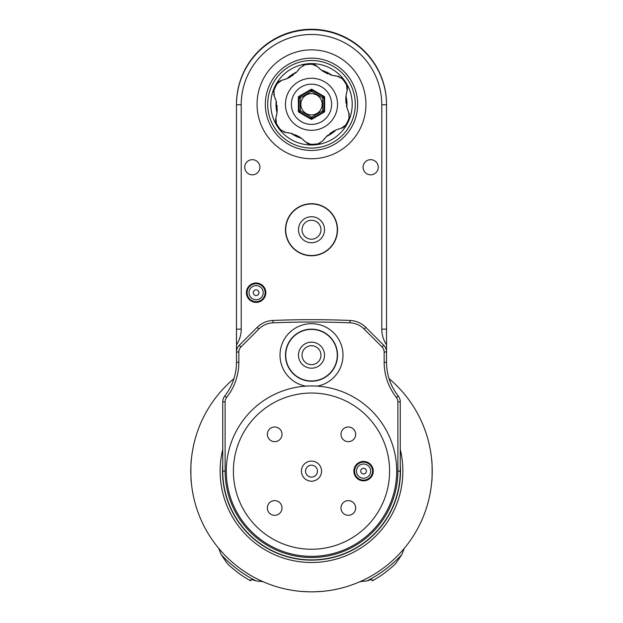 <?xml version="1.0" encoding="UTF-8"?>
<svg xmlns="http://www.w3.org/2000/svg" width="623" height="623" viewBox="0 0 623 623"><rect width="100%" height="100%" fill="white"/><g stroke="black" fill="none" stroke-linecap="round" stroke-linejoin="round"><path stroke-width="0.93" d="M240.922 346.972A7.102 7.102 0 0 0 238.843 351.995L238.843 362.274A56.802 56.802 0 0 1 226.64 397.451A7.102 7.102 0 0 0 225.113 401.843L225.113 471.144A86.387 86.387 0 0 0 311.5 557.53A86.387 86.387 0 0 0 397.887 471.144L397.887 401.843A7.102 7.102 0 0 0 396.36 397.451A56.802 56.802 0 0 1 384.157 362.274L384.157 351.995A7.102 7.102 0 0 0 382.078 346.972L364.151 329.045A21.299 21.299 0 0 0 349.955 322.823A944.343 944.343 0 0 0 273.045 322.823A21.299 21.299 0 0 0 258.849 329.045L240.922 346.972L239.248 345.298L257.174 327.371L239.248 345.298A9.47 9.47 0 0 0 236.475 351.995L236.475 362.274A54.435 54.435 0 0 1 224.778 395.987A9.47 9.47 0 0 0 222.746 401.843L222.746 471.144A88.754 88.754 0 0 0 311.5 559.898A88.754 88.754 0 0 0 400.254 471.144L400.254 401.843A9.47 9.47 0 0 0 398.222 395.987A54.435 54.435 0 0 1 386.525 362.274L386.525 351.995A9.47 9.47 0 0 0 383.752 345.298A9.47 9.47 0 0 1 386.525 351.995L386.525 104.765A75.025 75.025 0 0 0 311.5 29.74A75.025 75.025 0 0 0 236.475 104.765L236.475 344.846A28.401 28.401 0 0 0 241.21 329.146L241.21 104.765A70.29 70.29 0 0 1 311.5 34.475A70.29 70.29 0 0 1 381.79 104.765L381.79 329.146A28.401 28.401 0 0 0 386.525 344.846M238.843 351.995L236.475 351.995L236.475 344.846M365.826 327.371L383.752 345.298L365.826 327.371A23.666 23.666 0 0 0 350.048 320.456A23.666 23.666 0 0 1 365.826 327.371L364.151 329.045M311.5 203.698A26.034 26.034 0 0 1 337.534 229.731A26.034 26.034 0 0 1 311.5 255.765A26.034 26.034 0 0 1 285.466 229.731A26.034 26.034 0 0 1 311.5 203.698M252.331 174.822A7.577 7.577 0 0 1 244.753 167.252A7.577 7.577 0 0 1 252.331 159.675A7.577 7.577 0 0 1 259.908 167.252A7.577 7.577 0 0 1 252.331 174.822M370.669 174.822A7.577 7.577 0 0 1 363.092 167.252A7.577 7.577 0 0 1 370.669 159.675A7.577 7.577 0 0 1 378.247 167.252A7.577 7.577 0 0 1 370.669 174.822M265.819 292.693A9.703 9.703 0 0 0 256.115 282.99A9.703 9.703 0 0 0 246.412 292.693A9.703 9.703 0 0 0 256.115 302.396A9.703 9.703 0 0 0 265.819 292.693M257.213 108.363A54.435 54.435 0 0 1 307.427 50.011A54.435 54.435 0 0 1 365.787 100.225A54.435 54.435 0 0 1 315.573 158.577A54.435 54.435 0 0 1 257.213 108.363M305.714 386.135A31.5 31.5 0 0 1 311.5 323.672A31.5 31.5 0 0 1 317.286 386.135M349.955 322.823L350.048 320.456A946.711 946.711 0 0 0 272.952 320.456A23.666 23.666 0 0 0 257.174 327.371L258.849 329.045M311.5 385.941A85.203 85.203 0 0 1 396.703 471.144A85.203 85.203 0 0 1 311.5 556.347A85.203 85.203 0 0 1 226.297 471.144A85.203 85.203 0 0 1 311.5 385.941M311.5 381.206A26.034 26.034 0 0 1 285.466 355.172A26.034 26.034 0 0 1 311.5 329.139A26.034 26.034 0 0 1 337.534 355.172A26.034 26.034 0 0 1 311.5 381.206M311.5 380.957A25.784 25.784 0 0 0 337.284 355.172A25.784 25.784 0 0 0 311.5 329.396A25.784 25.784 0 0 0 285.716 355.172A25.784 25.784 0 0 0 311.5 380.957M311.5 342.159A13.021 13.021 0 0 1 324.521 355.172A13.021 13.021 0 0 1 311.5 368.193A13.021 13.021 0 0 1 298.479 355.172A13.021 13.021 0 0 1 311.5 342.159M311.5 345.703A9.47 9.47 0 0 1 320.97 355.172A9.47 9.47 0 0 1 311.5 364.642A9.47 9.47 0 0 1 302.03 355.172A9.47 9.47 0 0 1 311.5 345.703M311.5 549.245A78.101 78.101 0 0 1 233.399 471.144A78.101 78.101 0 0 1 311.5 393.043A78.101 78.101 0 0 1 389.601 471.144A78.101 78.101 0 0 1 311.5 549.245M311.5 461.082A10.061 10.061 0 0 0 301.439 471.144A10.061 10.061 0 0 0 311.5 481.205A10.061 10.061 0 0 0 321.561 471.144A10.061 10.061 0 0 0 311.5 461.082M267.345 507.963A7.336 7.336 0 0 1 274.681 500.627A7.336 7.336 0 0 1 282.017 507.963A7.336 7.336 0 0 1 274.681 515.299A7.336 7.336 0 0 1 267.345 507.963M274.681 426.989A7.336 7.336 0 0 1 282.017 434.324A7.336 7.336 0 0 1 274.681 441.66A7.336 7.336 0 0 1 267.345 434.324A7.336 7.336 0 0 1 274.681 426.989M355.655 434.324A7.336 7.336 0 0 1 348.319 441.66A7.336 7.336 0 0 1 340.983 434.324A7.336 7.336 0 0 1 348.319 426.989A7.336 7.336 0 0 1 355.655 434.324M348.319 515.299A7.336 7.336 0 0 1 340.983 507.963A7.336 7.336 0 0 1 348.319 500.627A7.336 7.336 0 0 1 355.655 507.963A7.336 7.336 0 0 1 348.319 515.299M353.864 471.144A9.703 9.703 0 0 0 363.567 480.847A9.703 9.703 0 0 0 373.27 471.144A9.703 9.703 0 0 0 363.567 461.441A9.703 9.703 0 0 0 353.864 471.144M311.5 477.101A5.957 5.957 0 0 1 305.543 471.144A5.957 5.957 0 0 1 311.5 465.186A5.957 5.957 0 0 1 317.457 471.144A5.957 5.957 0 0 1 311.5 477.101M363.567 480.613A9.47 9.47 0 0 0 373.037 471.144A9.47 9.47 0 0 0 363.567 461.674A9.47 9.47 0 0 0 354.105 471.144A9.47 9.47 0 0 0 363.567 480.613M363.567 462.149A8.995 8.995 0 0 0 354.573 471.144A8.995 8.995 0 0 0 363.567 480.138A8.995 8.995 0 0 0 372.562 471.144A8.995 8.995 0 0 0 363.567 462.149M363.567 478.246A7.102 7.102 0 0 0 370.669 471.144A7.102 7.102 0 0 0 363.567 464.042A7.102 7.102 0 0 0 356.465 471.144A7.102 7.102 0 0 0 363.567 478.246M363.567 473.986A2.842 2.842 0 0 0 366.41 471.144A2.842 2.842 0 0 0 363.567 468.301A2.842 2.842 0 0 0 360.733 471.144A2.842 2.842 0 0 0 363.567 473.986M311.5 255.516A25.784 25.784 0 0 0 337.284 229.731A25.784 25.784 0 0 0 311.5 203.955A25.784 25.784 0 0 0 285.716 229.731A25.784 25.784 0 0 0 311.5 255.516M311.5 216.718A13.021 13.021 0 0 1 324.521 229.731A13.021 13.021 0 0 1 311.5 242.752A13.021 13.021 0 0 1 298.479 229.731A13.021 13.021 0 0 1 311.5 216.718M311.5 220.269A9.47 9.47 0 0 1 320.97 229.731A9.47 9.47 0 0 1 311.5 239.201A9.47 9.47 0 0 1 302.03 229.731A9.47 9.47 0 0 1 311.5 220.269M256.115 302.155A9.47 9.47 0 0 0 265.585 292.693A9.47 9.47 0 0 0 256.115 283.224A9.47 9.47 0 0 0 246.653 292.693A9.47 9.47 0 0 0 256.115 302.155M256.115 283.699A8.995 8.995 0 0 0 247.121 292.693A8.995 8.995 0 0 0 256.115 301.688A8.995 8.995 0 0 0 265.11 292.693A8.995 8.995 0 0 0 256.115 283.699M256.115 299.788A7.102 7.102 0 0 0 263.218 292.693A7.102 7.102 0 0 0 256.115 285.591A7.102 7.102 0 0 0 249.021 292.693A7.102 7.102 0 0 0 256.115 299.788M256.115 295.528A2.842 2.842 0 0 0 258.958 292.693A2.842 2.842 0 0 0 256.115 289.851A2.842 2.842 0 0 0 253.281 292.693A2.842 2.842 0 0 0 256.115 295.528M265.476 107.748A46.149 46.149 0 0 0 314.95 150.322A46.149 46.149 0 0 0 357.524 100.848A46.149 46.149 0 0 0 308.05 58.274A46.149 46.149 0 0 0 265.476 107.748A46.149 46.149 0 0 0 314.95 150.322A46.149 46.149 0 0 0 357.524 100.848M352.096 101.253A40.705 40.705 0 0 0 308.455 63.702A40.705 40.705 0 0 0 270.904 107.343A40.705 40.705 0 0 0 314.545 144.886A40.705 40.705 0 0 0 352.096 101.253M346.894 101.642A35.488 35.488 0 0 0 345.983 95.919L346.847 107.436A35.488 35.488 0 0 0 346.894 101.642M346.894 91.324A30.293 30.293 0 0 1 347.12 90.545L345.983 95.919M347.12 90.545L346.559 85.032A39.997 39.997 0 0 0 342.237 78.7L337.316 76.162A30.293 30.293 0 0 1 335.579 75.983M332.534 75.414A30.293 30.293 0 0 1 331.895 75.251L337.316 76.162M317.956 67.159A30.293 30.293 0 0 1 317.403 66.575L321.484 70.243L331.895 75.251A35.488 35.488 0 0 0 321.484 70.243A30.293 30.293 0 0 1 320.962 69.846M317.403 66.575L312.349 64.309A39.997 39.997 0 0 0 304.702 64.878L300.045 67.876A30.293 30.293 0 0 1 299.017 69.285M296.548 72.112A35.488 35.488 0 0 0 287.001 78.623L296.548 72.112L300.045 67.876M282.569 80.133A30.293 30.293 0 0 1 281.783 80.328L287.001 78.623M281.783 80.328L277.29 83.568A39.997 39.997 0 0 0 273.964 90.475L274.229 96.012A30.293 30.293 0 0 1 274.572 96.744M275.973 100.521A30.293 30.293 0 0 1 276.153 101.152L274.229 96.012M276.153 101.152A35.488 35.488 0 0 0 277.017 112.677L276.153 101.152A30.293 30.293 0 0 1 276.324 101.806M326.452 136.484A35.488 35.488 0 0 0 335.999 129.973L326.452 136.484L322.955 140.72A30.293 30.293 0 0 1 323.983 139.303M340.431 128.455A30.293 30.293 0 0 1 341.217 128.268L335.999 129.973M341.217 128.268L345.71 125.028A39.997 39.997 0 0 0 349.036 118.113L348.771 112.584A30.293 30.293 0 0 1 348.428 111.852M347.027 108.067A30.293 30.293 0 0 1 346.847 107.436L348.771 112.584M276.106 117.272A30.293 30.293 0 0 1 275.88 118.051L277.017 112.677M275.88 118.051L276.441 123.556A39.997 39.997 0 0 0 280.763 129.896L285.684 132.426A30.293 30.293 0 0 1 287.421 132.613M290.466 133.182A30.293 30.293 0 0 1 291.105 133.338L285.684 132.426M305.044 141.429A30.293 30.293 0 0 1 305.597 142.021L301.516 138.353L291.105 133.338A35.488 35.488 0 0 0 301.516 138.353A30.293 30.293 0 0 1 302.038 138.75M305.597 142.021L310.651 144.287A39.997 39.997 0 0 0 318.298 143.711L322.955 140.72M324.396 138.781A30.293 30.293 0 0 1 324.965 138.096M325.993 136.951A30.293 30.293 0 0 1 327.745 135.246M329.731 133.618A30.293 30.293 0 0 1 330.276 133.213M330.642 132.956A30.293 30.293 0 0 1 331.187 132.582M332.137 131.975A30.293 30.293 0 0 1 332.526 131.741M333.141 131.383A30.293 30.293 0 0 1 333.671 131.095M334.224 130.807A30.293 30.293 0 0 1 336.607 129.716M338.04 129.179A30.293 30.293 0 0 1 338.881 128.899M318.298 143.711A7.102 7.102 0 0 0 320.074 143.158M306.695 142.978A7.102 7.102 0 0 0 307.1 143.243M307.513 143.477A7.102 7.102 0 0 0 308.369 143.858M308.821 144.006A7.102 7.102 0 0 0 310.651 144.287M288.083 132.707A30.293 30.293 0 0 1 288.963 132.855M291.105 133.338A30.293 30.293 0 0 1 291.759 133.517M292.382 133.704A30.293 30.293 0 0 1 292.818 133.844M295.224 134.747A30.293 30.293 0 0 1 295.839 135.012M296.244 135.199A30.293 30.293 0 0 1 296.852 135.487M297.841 136.009A30.293 30.293 0 0 1 298.238 136.227M298.861 136.585A30.293 30.293 0 0 1 299.375 136.896M299.897 137.231A30.293 30.293 0 0 1 300.426 137.582M300.964 137.956A30.293 30.293 0 0 1 301.516 138.353M303.222 139.723A30.293 30.293 0 0 1 303.884 140.315M280.763 129.896A7.102 7.102 0 0 0 282.133 131.149M283.8 132.021A7.102 7.102 0 0 0 284.252 132.169M284.719 132.286A7.102 7.102 0 0 0 285.202 132.38M275.755 118.518A7.102 7.102 0 0 0 275.662 119.001M275.6 119.476A7.102 7.102 0 0 0 275.568 119.959M275.576 120.434A7.102 7.102 0 0 0 275.678 121.368M275.771 121.828A7.102 7.102 0 0 0 276.441 123.556M275.187 98.224A30.293 30.293 0 0 1 275.498 99.057M276.472 102.445A30.293 30.293 0 0 1 276.573 102.888M276.994 105.427A30.293 30.293 0 0 1 277.071 106.097M277.11 106.541A30.293 30.293 0 0 1 277.157 107.203M277.212 108.324A30.293 30.293 0 0 1 277.219 108.776M277.219 109.492A30.293 30.293 0 0 1 277.204 110.1M277.18 110.715A30.293 30.293 0 0 1 276.931 113.324M276.682 114.842A30.293 30.293 0 0 1 276.503 115.707M273.964 90.475A7.102 7.102 0 0 0 273.559 92.29M273.637 94.166A7.102 7.102 0 0 0 273.738 94.641M273.863 95.101A7.102 7.102 0 0 0 274.034 95.56M281.308 80.453A7.102 7.102 0 0 0 280.848 80.608M280.405 80.795A7.102 7.102 0 0 0 279.976 81.006M279.563 81.247A7.102 7.102 0 0 0 278.8 81.808M278.45 82.119A7.102 7.102 0 0 0 277.29 83.568M298.604 69.815A30.293 30.293 0 0 1 298.035 70.492M297.007 71.637A30.293 30.293 0 0 1 295.255 73.343M293.269 74.978A30.293 30.293 0 0 1 292.724 75.375M292.358 75.632A30.293 30.293 0 0 1 291.813 76.014M290.863 76.613A30.293 30.293 0 0 1 290.474 76.847M289.859 77.205A30.293 30.293 0 0 1 289.329 77.493M288.776 77.782A30.293 30.293 0 0 1 286.393 78.872M284.96 79.409A30.293 30.293 0 0 1 284.119 79.689M304.702 64.878A7.102 7.102 0 0 0 302.926 65.431M316.305 65.61A7.102 7.102 0 0 0 315.9 65.345M315.487 65.111A7.102 7.102 0 0 0 314.631 64.73M314.179 64.59A7.102 7.102 0 0 0 312.349 64.309M334.917 75.881A30.293 30.293 0 0 1 334.037 75.733M331.895 75.251A30.293 30.293 0 0 1 331.241 75.072M330.618 74.885A30.293 30.293 0 0 1 330.182 74.744M327.776 73.849A30.293 30.293 0 0 1 327.161 73.576M326.756 73.389A30.293 30.293 0 0 1 326.148 73.101M325.159 72.587A30.293 30.293 0 0 1 324.762 72.369M324.139 72.011A30.293 30.293 0 0 1 323.625 71.692M323.103 71.365A30.293 30.293 0 0 1 322.574 71.014M322.036 70.64A30.293 30.293 0 0 1 321.484 70.243M319.778 68.865A30.293 30.293 0 0 1 319.116 68.281M342.237 78.7A7.102 7.102 0 0 0 340.867 77.439M339.2 76.567A7.102 7.102 0 0 0 338.748 76.419M338.281 76.302A7.102 7.102 0 0 0 337.798 76.216M347.245 90.07A7.102 7.102 0 0 0 347.338 89.595M347.4 89.112A7.102 7.102 0 0 0 347.432 88.637M347.424 88.162A7.102 7.102 0 0 0 347.323 87.22M347.229 86.761A7.102 7.102 0 0 0 346.559 85.032M347.813 110.364A30.293 30.293 0 0 1 347.502 109.531M346.847 107.436A30.293 30.293 0 0 1 346.676 106.782M346.528 106.144A30.293 30.293 0 0 1 346.427 105.7M346.006 103.169A30.293 30.293 0 0 1 345.929 102.499M345.89 102.055A30.293 30.293 0 0 1 345.843 101.385M345.788 100.264A30.293 30.293 0 0 1 345.781 99.812M345.781 99.096A30.293 30.293 0 0 1 345.796 98.496M345.82 97.873A30.293 30.293 0 0 1 346.069 95.264M346.318 93.754A30.293 30.293 0 0 1 346.497 92.882M349.036 118.113A7.102 7.102 0 0 0 349.441 116.299M349.363 114.422A7.102 7.102 0 0 0 349.262 113.954M349.137 113.487A7.102 7.102 0 0 0 348.966 113.028M341.692 128.143A7.102 7.102 0 0 0 342.152 127.98M342.595 127.801A7.102 7.102 0 0 0 343.024 127.583M343.437 127.341A7.102 7.102 0 0 0 344.2 126.788M344.55 126.469A7.102 7.102 0 0 0 345.71 125.028M311.5 78.264A26.034 26.034 0 0 0 285.466 104.298A26.034 26.034 0 0 0 311.5 130.332A26.034 26.034 0 0 0 337.534 104.298A26.034 26.034 0 0 0 311.5 78.264M311.5 84.175A20.115 20.115 0 0 0 291.385 104.298A20.115 20.115 0 0 0 311.5 124.413A20.115 20.115 0 0 0 331.615 104.298A20.115 20.115 0 0 0 311.5 84.175M324.638 97.118L324.638 111.47A0.709 0.709 0 0 1 324.279 112.085L311.858 119.258A0.709 0.709 0 0 1 311.142 119.258L298.721 112.085A0.709 0.709 0 0 1 298.362 111.47L298.362 97.118A0.709 0.709 0 0 1 298.721 96.51L311.142 89.33A0.709 0.709 0 0 1 311.858 89.33L324.279 96.51A0.709 0.709 0 0 1 324.638 97.118M298.666 110.38A14.204 14.204 0 0 1 298.479 109.967L298.479 98.621A14.204 14.204 0 0 1 298.666 98.208M298.729 98.084A14.204 14.204 0 0 1 299.001 97.562L300.076 95.856L309.904 90.187A14.204 14.204 0 0 1 310.355 90.14M310.355 118.448A14.204 14.204 0 0 1 309.904 118.409L300.076 112.732A14.204 14.204 0 0 1 299.811 112.366M299.733 112.249A14.204 14.204 0 0 1 299.414 111.758L299.001 111.026L300.255 110.24L300.255 98.348L299.017 97.593L298.479 98.621M323.189 112.366A14.204 14.204 0 0 1 322.924 112.732L313.096 118.409A14.204 14.204 0 0 1 312.645 118.448M312.505 118.463A14.204 14.204 0 0 1 311.921 118.487L309.904 118.409M324.334 98.208A14.204 14.204 0 0 1 324.521 98.621L324.521 109.967A14.204 14.204 0 0 1 324.334 110.38M324.272 110.505A14.204 14.204 0 0 1 323.999 111.026L322.924 112.732M312.645 90.14A14.204 14.204 0 0 1 313.096 90.187L322.924 95.856A14.204 14.204 0 0 1 323.189 96.23M323.267 96.339A14.204 14.204 0 0 1 323.586 96.838L323.999 97.562L322.745 98.348L322.745 110.24L323.983 110.995L324.521 109.967M310.495 90.133A14.204 14.204 0 0 1 311.079 90.101L313.096 90.187M309.904 90.187L311.079 90.101L311.025 91.589L311.975 91.589L322.27 97.531L323.586 96.838L322.924 95.856M324.521 98.621L323.999 97.562L323.983 110.995M313.096 118.409L311.921 118.487L311.975 117.007L311.025 117.007L300.73 111.058L299.414 111.758L300.076 112.732M298.479 109.967L299.001 111.026L299.017 97.593M299.414 96.838L300.73 97.531L311.025 91.589A0.95 0.95 0 0 1 311.095 91.55M311.921 90.101L311.975 91.589A0.95 0.95 0 0 0 311.905 91.55M322.34 111.011A0.95 0.95 120 0 1 322.27 111.058L323.586 111.758M311.079 118.487L311.025 117.007A0.95 0.95 0 0 0 311.095 117.038M300.66 111.011A0.95 0.95 0 0 0 300.73 111.058L300.255 110.24L300.255 98.348L300.73 97.531A0.95 0.95 0 0 0 300.66 97.577M311.5 114.944A10.653 10.653 0 0 1 300.847 104.298A10.653 10.653 0 0 1 311.5 93.645A10.653 10.653 0 0 1 322.153 104.298A10.653 10.653 0 0 1 311.5 114.944M322.34 97.577A0.95 0.95 0 0 0 322.27 97.531L322.745 98.348L322.745 110.24L322.27 111.058L311.975 117.007A0.95 0.95 0 0 1 311.905 117.038M241.21 104.765L236.475 104.765L236.475 104.298A75.025 75.025 0 0 1 311.5 29.265A75.025 75.025 0 0 1 386.525 104.298L386.525 104.765L381.79 104.765M222.746 464.657A88.988 88.988 0 0 0 311.5 560.132A88.988 88.988 0 0 0 400.254 464.657M222.746 449.487A91.355 91.355 0 0 0 311.5 562.499A91.355 91.355 0 0 0 400.254 449.487M302.03 562.008L303.3 562.133L302.03 562.008M320.674 562.039L319.7 562.133M310.721 591.85L311.5 591.85A120.706 120.706 0 0 0 389.048 378.644M312.178 591.85L311.5 591.85A120.706 120.706 0 0 1 233.952 378.644M312.279 591.85L310.822 591.85M309.467 591.834L300.847 591.383L309.436 591.834M191.269 481.797C190.755 482.451 190.755 459.836 191.269 460.49M313.564 591.834L322.021 591.391M314.148 591.819L313.533 591.834M431.731 481.797C432.245 482.451 432.245 459.836 431.731 460.49M218.72 548.349L221.165 554.587L226.274 562.11C227.613 564.282 232.239 568.355 240.159 574.32A125.441 125.441 0 0 0 250.672 580.846L250.672 580.036C250.664 579.374 252.471 579.67 256.092 580.924L262.929 581.648M360.071 581.648L366.908 580.924C370.529 579.67 372.336 579.374 372.328 580.036L372.328 580.846A125.441 125.441 0 0 0 382.841 574.32C390.761 568.355 395.387 564.282 396.726 562.11L401.835 554.587L404.28 548.349M381.79 329.146L386.525 329.146M241.21 329.146L236.475 329.146M384.157 351.995L386.525 351.995M382.078 346.972L383.752 345.298M225.113 471.144L222.746 471.144M397.887 471.144L400.254 471.144M397.887 401.843L400.254 401.843M396.36 397.451L398.222 395.987M384.157 362.274L386.525 362.274M225.113 401.843L222.746 401.843M226.64 397.451L224.778 395.987M238.843 362.274L236.475 362.274M273.045 322.823L272.952 320.456M267.835 107.569A43.789 43.789 0 0 0 314.771 147.955A43.789 43.789 0 0 0 355.165 101.019A43.789 43.789 0 0 0 308.229 60.633A43.789 43.789 0 0 0 267.835 107.569M299.453 96.838L311.064 90.133M311.936 90.133L323.547 96.838M323.547 111.758L311.936 118.456M311.064 118.456L299.453 111.758M401.835 554.587A122.972 122.972 0 0 1 366.908 580.924M256.092 580.924A122.972 122.972 0 0 1 221.165 554.587"/></g></svg>
